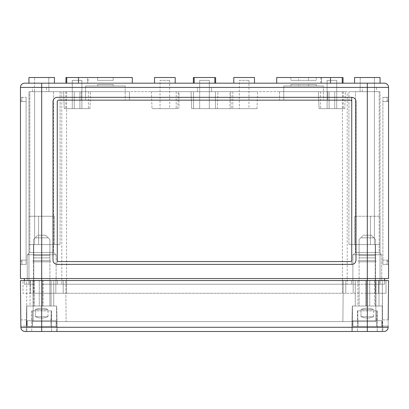 <?xml version="1.0" encoding="UTF-8"?>
<svg xmlns="http://www.w3.org/2000/svg" width="409" height="409" viewBox="0 0 409 409"><rect width="100%" height="100%" fill="white"/><g stroke="black" fill="none" stroke-linecap="round" stroke-linejoin="round"><path stroke-width="0.31" stroke-dasharray="2.04 1.53" d="M308.56 84.586L290.86 84.586L316.346 84.586L308.56 84.586L308.56 86.002L316.346 86.002L290.86 86.002L316.346 86.002L308.56 86.002L308.56 84.586M24.412 278.544L24.412 280.528L66.606 280.528L24.412 280.528L41.687 280.528L41.687 87.414L20.45 87.414L20.45 278.544L388.55 278.544L388.55 87.414L41.687 87.414L41.687 83.17L384.302 83.17M384.588 280.528L367.313 280.528L384.588 280.528L384.588 284.209L367.313 284.209L384.588 284.209L384.588 280.528L342.394 280.528L351.74 280.528L351.74 284.209L57.26 284.209L367.313 284.209L351.74 284.209L351.74 280.528L342.394 280.528L384.588 280.528L384.588 278.544M27.245 280.528L56.125 280.528L27.245 280.528L56.125 280.528L27.245 280.528L27.245 254.761L56.125 254.761L27.245 254.761L56.125 254.761L27.245 254.761L27.245 280.528M367.313 83.17L367.313 280.528L386.004 280.528L55.844 280.528L375.242 280.528L343.243 280.528L342.885 321.586L367.313 321.586L342.885 321.586L343.243 280.528L376.091 280.528L41.687 280.528L65.757 280.528L66.115 321.586L65.757 280.528L343.243 280.528L65.757 280.528L66.115 321.586L342.885 321.586L33.267 321.586L66.115 321.586L65.757 280.528L22.996 280.528L22.996 293.268L33.758 293.268L22.996 293.268L22.996 280.528L33.758 280.528L24.412 280.528L24.412 284.209L33.758 284.209L24.412 284.209L24.412 280.528M41.687 284.209L66.606 284.209L41.687 284.209L41.687 280.528L20.45 280.528L20.859 327.282L41.687 327.282L41.687 280.528L55.844 280.528L30.358 280.528L66.606 280.528L41.687 280.528L41.687 284.209L41.687 244.567L60.092 244.567L28.947 244.567L28.947 284.209L28.947 244.567L41.687 244.567L41.687 284.209M57.26 280.528L57.26 284.209L57.26 280.528M351.74 280.528L351.74 284.209L351.74 280.528M376.515 87.414L362.359 87.414L376.515 87.414L376.515 91.662L362.359 91.662L376.515 91.662M211.581 87.414L197.419 87.414L211.581 87.414L197.419 87.414L211.581 87.414L211.581 91.662L197.419 91.662L211.581 91.662L211.581 87.414M46.641 87.414L32.485 87.414L46.641 87.414L46.641 91.662L32.485 91.662L46.641 91.662M211.581 91.662L197.419 91.662L211.581 91.662M336.735 80.338L327.108 80.338L336.735 80.338L327.108 80.338L336.735 80.338L327.108 80.338L327.108 108.651L336.735 108.651L336.735 80.338L336.735 108.651L327.108 108.651L336.735 108.651L327.108 108.651L336.735 108.651L327.108 108.651L327.108 80.338L336.735 80.338L336.735 108.651M209.316 80.338L199.684 80.338L209.316 80.338L199.684 80.338L209.316 80.338L199.684 80.338L209.316 80.338L199.684 80.338L199.684 108.651L209.316 108.651L209.316 80.338L209.316 108.651L199.684 108.651L209.316 108.651L209.316 80.338L209.316 108.651L199.684 108.651L209.316 108.651L199.684 108.651L209.316 108.651L199.684 108.651L199.684 80.338L209.316 80.338M81.892 80.338L72.265 80.338L81.892 80.338L72.265 80.338L81.892 80.338L72.265 80.338L72.265 108.651L81.892 108.651L81.892 80.338L81.892 108.651L72.265 108.651L81.892 108.651L72.265 108.651L81.892 108.651L72.265 108.651L72.265 80.338L81.892 80.338L81.892 108.651M193.534 108.651L232.813 108.651L193.534 108.651L193.534 91.662L215.466 91.662L179.014 91.662L229.986 91.662L176.187 91.662L193.534 91.662L193.534 108.651L215.466 108.651L215.466 91.662L232.813 91.662L215.466 91.662L215.466 108.651L232.813 108.651L193.534 108.651L193.534 91.662L193.534 108.651M215.466 108.651L215.466 91.662L215.466 108.651M229.986 91.662L232.813 91.662L229.986 91.662L229.986 108.651L229.986 91.662M179.014 91.662L176.187 91.662L179.014 91.662L179.014 108.651L179.014 91.662M329.087 108.651L343.243 108.651L329.087 108.651L329.087 91.662L334.751 91.662L320.595 91.662L329.087 91.662L329.087 108.651M334.751 108.651L334.751 91.662L343.243 91.662L334.751 91.662L334.751 108.651M74.249 108.651L88.405 108.651L74.249 108.651L74.249 91.662L79.913 91.662L65.757 91.662L74.249 91.662L74.249 108.651M79.913 108.651L79.913 91.662L88.405 91.662L79.913 91.662L79.913 108.651M63.63 91.662L90.532 91.662L63.63 91.662L90.532 91.662L63.63 91.662L64.223 108.651L89.939 108.651L64.223 108.651L63.63 91.662M318.468 91.662L345.37 91.662L318.468 91.662L345.37 91.662L318.468 91.662L319.061 108.651L344.777 108.651L319.061 108.651L318.468 91.662M151.407 91.662L178.309 91.662L151.407 91.662L152 108.651L177.716 108.651L152 108.651M191.049 91.662L217.951 91.662L191.049 91.662L217.951 91.662L191.049 91.662L191.642 108.651L217.358 108.651L191.642 108.651L191.049 91.662M230.691 91.662L257.593 91.662L230.691 91.662L231.284 108.651L257 108.651L231.284 108.651M327.67 91.662L279.536 91.662L327.67 91.662L279.536 91.662L327.67 91.662L327.67 100.159L279.536 100.159L327.67 100.159L279.536 100.159L327.67 100.159L327.67 91.662M129.464 91.662L81.33 91.662L129.464 91.662L81.33 91.662L129.464 91.662L129.464 100.159L81.33 100.159L129.464 100.159L81.33 100.159L129.464 100.159L129.464 91.662M374.393 91.662L348.908 91.662L380.053 91.662L374.393 91.662L374.393 244.567L348.908 244.567L380.053 244.567L380.053 284.209L367.313 284.209L380.053 284.209L380.053 244.567L348.908 244.567L380.053 244.567L380.053 91.662L380.053 244.567L354.572 244.567L380.053 244.567L374.393 244.567L374.393 91.662M347.21 91.662L60.092 91.662L347.21 91.662L347.21 284.209L66.606 284.209L367.313 284.209L347.21 284.209L347.21 91.662M34.607 91.662L60.092 91.662L28.947 91.662L34.607 91.662L34.607 244.567L28.947 244.567L28.947 91.662L28.947 244.567L60.092 244.567L34.607 244.567L34.607 91.662M60.092 91.662L60.092 244.567L60.092 91.662M61.79 91.662L61.79 284.209L61.79 91.662M348.908 91.662L348.908 244.567L348.908 91.662M380.053 216.249L380.053 244.567L380.053 216.249L380.053 244.567L380.053 216.249L354.572 216.249L380.053 216.249L370.421 216.249L370.421 244.567L354.572 244.567L370.421 244.567L370.421 216.249L354.572 216.249L380.053 216.249M28.947 216.249L28.947 244.567L28.947 216.249L28.947 244.567L28.947 216.249L54.428 216.249L28.947 216.249L38.579 216.249L38.579 244.567L38.579 216.249L28.947 216.249M41.687 83.17L28.947 83.17L28.947 77.505L54.428 77.505L28.947 77.505L54.428 77.505L54.428 83.17L28.947 83.17L54.428 83.17M34.607 77.505L48.763 77.505L34.607 77.505L48.763 77.505L34.607 77.505L34.484 91.662L48.891 91.662L34.484 91.662L48.891 91.662L34.484 91.662L34.607 77.505M388.55 260.139L388.55 97.327L388.55 260.139L387.134 260.139L387.134 261.555L388.55 261.555L387.134 261.555L387.134 260.139L387.134 264.388L387.134 260.139L388.55 260.139L382.885 260.139L382.885 264.388L382.885 97.327L382.885 264.388L382.885 260.139L388.55 260.139M351.74 101.575A1.416 1.416 0 0 0 350.324 100.159A1.416 1.416 0 0 1 351.74 101.575L351.74 97.327L57.26 97.327A4.248 4.248 0 0 0 53.012 101.575L53.012 260.139A4.248 4.248 0 0 0 57.26 264.388L351.74 264.388A4.248 4.248 0 0 0 355.988 260.139L355.988 101.575A4.248 4.248 0 0 0 351.74 97.327L57.26 97.327A4.248 4.248 0 0 0 53.012 101.575L53.012 260.139A4.248 4.248 0 0 0 57.26 264.388L57.26 260.139A1.416 1.416 0 0 0 58.676 261.555L350.324 261.555A1.416 1.416 0 0 0 351.74 260.139L351.74 101.575A1.416 1.416 0 0 0 350.324 100.159L58.676 100.159A1.416 1.416 0 0 0 57.26 101.575A1.416 1.416 0 0 1 58.676 100.159A1.416 1.416 0 0 0 57.26 101.575M20.45 260.139L20.45 97.327L20.45 261.555L20.45 101.575L20.45 260.139L21.866 260.139L21.866 261.555L20.45 261.555L21.866 261.555L21.866 260.139L21.866 264.388L21.866 260.139L20.45 260.139L26.115 260.139L26.115 264.388L26.115 97.327L26.115 264.388L26.115 260.139L20.45 260.139M88.196 83.17L65.967 83.17L88.196 83.17L88.196 77.505L66.744 77.505L87.414 77.505L87.414 83.17L66.744 83.17L87.414 83.17L66.744 83.17L87.414 83.17L87.414 77.505L132.296 77.505L132.296 83.17L78.497 83.17L132.296 83.17M175.195 83.17L154.525 83.17L175.195 83.17M215.615 83.17L193.385 83.17L215.615 83.17L193.385 83.17L215.615 83.17L215.615 77.505L193.385 77.505L215.615 77.505L194.163 77.505L214.837 77.505L214.837 83.17L194.163 83.17L214.837 83.17M254.475 83.17L233.805 83.17L254.475 83.17M330.503 83.17L276.704 83.17L330.503 83.17L276.704 83.17L330.503 83.17L330.503 77.505L276.704 77.505L342.256 77.505L342.256 83.17L321.586 83.17L342.256 83.17M343.033 83.17L320.804 83.17L343.033 83.17M380.053 83.17L354.572 83.17L380.053 83.17L354.572 83.17L380.053 83.17L380.053 77.505L354.572 77.505L380.053 77.505L354.572 77.505L354.572 83.17M350.324 100.159L58.676 100.159L350.324 100.159M57.26 260.139A1.416 1.416 0 0 0 58.676 261.555L350.324 261.555A1.416 1.416 0 0 0 351.74 260.139L351.74 264.388A4.248 4.248 0 0 0 355.988 260.139L355.988 101.575A4.248 4.248 0 0 0 351.74 97.327L57.26 97.327A4.248 4.248 0 0 0 53.012 101.575L53.012 260.139A4.248 4.248 0 0 0 57.26 264.388L351.74 264.388A4.248 4.248 0 0 0 355.988 260.139L355.988 101.575A4.248 4.248 0 0 0 351.74 97.327L351.74 264.388L57.26 264.388L57.26 260.139A1.416 1.416 0 0 0 58.676 261.555L350.324 261.555A1.416 1.416 0 0 0 351.74 260.139M387.134 101.575L387.134 97.327L387.134 101.575L387.134 100.159L387.134 101.575L388.55 101.575L388.55 100.159L388.55 101.575L387.134 101.575M382.885 97.327L388.55 97.327L382.885 97.327M382.885 264.388L388.55 264.388L382.885 264.388M387.134 100.159L388.55 100.159L387.134 100.159M21.866 97.327L21.866 101.575L21.866 97.327L20.45 97.327L26.115 97.327L21.866 97.327M21.866 101.575L21.866 100.159L21.866 101.575L20.45 101.575L20.45 100.159L20.45 101.575L21.866 101.575M26.115 264.388L20.45 264.388L26.115 264.388M21.866 100.159L20.45 100.159L21.866 100.159M113.181 86.002L97.608 86.002L113.181 86.002L97.608 86.002L113.181 86.002L113.181 84.586L97.608 84.586L97.608 86.002L97.608 84.586L113.181 84.586L113.181 86.002L113.181 84.586L97.608 84.586L97.608 86.002L97.608 84.586L113.181 84.586L113.181 86.002M125.215 86.002L85.573 86.002L125.215 86.002L85.573 86.002L125.215 86.002L125.215 100.159L85.573 100.159L125.215 100.159L125.215 86.002M323.427 86.002L283.785 86.002L323.427 86.002L283.785 86.002L323.427 86.002L323.427 100.159L283.785 100.159L323.427 100.159L323.427 86.002M125.215 100.159L85.573 100.159L125.215 100.159M298.647 86.002L290.86 86.002L298.647 86.002L298.647 84.586L298.647 86.002M323.427 100.159L283.785 100.159L323.427 100.159M65.967 77.505L88.196 77.505M132.296 77.505L78.497 77.505L132.296 77.505M154.525 77.505L175.195 77.505M193.385 83.17L193.385 77.505L215.615 77.505M214.837 77.505L194.163 77.505L214.837 77.505M233.805 77.505L254.475 77.505M276.704 83.17L276.704 77.505L330.503 77.505M343.033 77.505L320.804 77.505L343.033 77.505M342.256 77.505L321.586 77.505L342.256 77.505M360.237 77.505L374.393 77.505L360.237 77.505L360.109 91.662L374.516 91.662L360.109 91.662L374.516 91.662L360.109 91.662L360.237 77.505L374.393 77.505L360.237 77.505M355.457 91.662L379.174 91.662L355.457 91.662L355.457 252.46L379.174 252.46L355.457 252.46L353.156 254.761L381.469 254.761L353.156 254.761L381.469 254.761L353.156 254.761L355.457 252.46L379.174 252.46L355.457 252.46L355.457 91.662L379.174 91.662L355.457 91.662M352.875 254.761L381.755 254.761L352.875 254.761L352.875 280.528L381.755 280.528L352.875 280.528L381.755 280.528L352.875 280.528L352.875 254.761L381.755 254.761L352.875 254.761M29.826 91.662L53.543 91.662L29.826 91.662L29.826 252.46L53.543 252.46L29.826 252.46L27.531 254.761L55.844 254.761L27.531 254.761L55.844 254.761L27.531 254.761L29.826 252.46L53.543 252.46L29.826 252.46L29.826 91.662L53.543 91.662L29.826 91.662M38.579 216.249L54.428 216.249L38.579 216.249L38.579 244.567L38.579 216.249M370.421 216.249L370.421 244.567L370.421 216.249M113.181 77.505L97.608 77.505L113.181 77.505L97.608 77.505L113.181 77.505L113.181 80.338L113.181 77.505L113.181 80.338L97.608 80.338L113.181 80.338L97.608 80.338L97.608 77.505L97.608 80.338L113.181 80.338L113.181 77.505M308.56 80.338L290.86 80.338L316.346 80.338L308.56 80.338L308.56 77.505L316.346 77.505L290.86 77.505L308.56 77.505L308.56 80.338M97.608 80.338L97.608 77.505L97.608 80.338M298.647 80.338L290.86 80.338L298.647 80.338L298.647 77.505L290.86 77.505L298.647 77.505L298.647 80.338M327.108 80.338L327.108 108.651M72.265 80.338L72.265 108.651M319.061 108.651L344.777 108.651L319.061 108.651M64.223 108.651L89.939 108.651L64.223 108.651M160.047 80.338L169.674 80.338L160.047 80.338L160.047 108.651L169.674 108.651L160.047 108.651M239.326 80.338L248.953 80.338L239.326 80.338L239.326 108.651L248.953 108.651L239.326 108.651M199.684 80.338L199.684 108.651L199.684 80.338M191.642 108.651L217.358 108.651L191.642 108.651M367.313 331.494L367.313 327.282L388.141 327.282L388.207 319.884L382.63 319.884L382.768 326.116C382.466 325.324 382.374 323.56 382.487 320.825L382.885 331.494L351.74 331.494L383.893 331.494M20.793 319.884L26.37 319.884L26.513 320.825C26.626 323.56 26.534 325.324 26.232 326.116L26.37 319.884L20.793 319.884L20.849 326.116L26.232 326.116L26.513 320.825C26.626 323.56 26.534 325.324 26.232 326.116L20.849 326.116M388.151 326.116L382.768 326.116L388.151 326.116L388.55 280.528L367.313 280.528L367.313 293.268L367.313 280.528L367.313 293.268L386.004 293.268L63.206 293.268L375.242 293.268L367.313 293.268L367.313 280.528L367.313 321.586L375.733 321.586L367.313 321.586L367.313 280.528L367.313 327.282L41.687 327.282L41.687 331.494L26.115 331.494L57.26 331.494L26.115 331.494L57.26 331.494L26.115 331.494L26.232 326.116L26.115 331.494M33.758 293.268L63.206 293.268L30.358 293.268L41.687 293.268L33.758 293.268L33.758 280.528L33.758 293.268M33.267 321.586L32.909 280.528L33.267 321.586M375.733 321.586L376.091 280.528L375.733 321.586M342.885 321.586L343.243 280.528L342.885 321.586M388.207 319.884L382.63 319.884L382.292 280.528L382.292 306.009L378.99 306.009L378.99 280.528L366.352 280.528L382.292 280.528L374.506 280.528L374.506 306.009L365.943 306.009L378.99 306.009L352.307 306.009L359.071 306.009L359.071 280.528L355.278 280.528L378.99 280.528L378.99 306.009L374.506 306.009L374.506 280.528L359.071 280.528L359.071 306.009L365.943 306.009L355.278 306.009L355.278 280.528L357.885 280.528L357.885 306.009L352.307 306.009L382.323 306.009L366.352 306.009L382.323 306.009L382.487 320.825C382.374 323.56 382.466 325.324 382.768 326.116L382.885 331.494M369.736 306.009L369.736 280.528L369.736 306.009M365.943 306.009L365.943 280.528L365.943 306.009M355.278 306.009L355.278 280.528L357.885 280.528L357.885 306.009L366.352 306.009L355.278 306.009L355.278 280.528L355.278 306.009M53.722 306.009L30.01 306.009L43.057 306.009L43.057 280.528L39.264 280.528L53.722 280.528L51.115 280.528L51.115 306.009L53.722 306.009L53.722 280.528L43.057 280.528L43.057 306.009L49.929 306.009L39.264 306.009L39.264 280.528L34.494 280.528L39.264 280.528L39.264 306.009L34.494 306.009L34.494 280.528L30.01 280.528L30.01 306.009L56.693 306.009L26.677 306.009L51.115 306.009L51.115 280.528L53.722 280.528L53.722 306.009L49.929 306.009L53.722 306.009L53.722 280.528L53.722 306.009M49.929 306.009L49.929 280.528L49.929 306.009M30.01 280.528L34.494 280.528L34.494 306.009L30.01 306.009L30.01 280.528L26.708 280.528L26.708 306.009L26.708 280.528L42.648 280.528L30.01 280.528M42.648 280.528L42.648 306.009L42.648 280.528L51.115 280.528L42.648 280.528M366.352 280.528L366.352 306.009L366.352 280.528L357.885 280.528L366.352 280.528M56.693 306.009L57.26 331.494L56.693 306.009M342.394 280.528L66.606 280.528L345.794 280.528L342.394 280.528L342.394 293.268L55.844 293.268L353.156 293.268L342.394 293.268L342.394 280.528M41.687 293.268L55.844 293.268L41.687 293.268L41.687 280.528L41.687 321.586L41.687 293.268M30.358 293.268L30.358 280.528L30.358 293.268M63.206 293.268L63.206 280.528L63.206 293.268M345.794 293.268L345.794 280.528L345.794 293.268M378.642 293.268L378.642 280.528L378.642 293.268M55.844 293.268L55.844 280.528L55.844 293.268M353.156 293.268L353.156 280.528L353.156 293.268M386.004 293.268L386.004 280.528L386.004 293.268M49.898 257.874L33.477 257.874L49.898 257.874L49.898 255.267L49.898 257.874L33.477 257.874L33.477 260.707L49.898 260.707L33.477 260.707L49.898 260.707L33.477 260.707L33.477 257.874L49.898 257.874L33.477 257.874L33.477 255.267L49.898 255.267L49.898 239.469L45.65 235.221L48.257 237.828L35.118 237.828L33.477 239.469L37.72 235.221L35.118 237.828L48.257 237.828L49.898 239.469L49.898 255.267L33.477 255.267L33.477 239.469L35.118 237.828L33.477 239.469L33.477 257.874L49.898 257.874L49.898 255.267L49.898 257.874L33.477 257.874L49.898 257.874L49.898 260.707L49.898 257.874M49.898 261.837L33.477 261.837L49.898 261.837L49.898 306.009L33.477 306.009L49.898 306.009L33.477 306.009L49.898 306.009L49.898 261.837L33.477 261.837L49.898 261.837M56.554 306.009L26.82 306.009L56.554 306.009L56.554 331.494L26.82 331.494L56.554 331.494L26.82 331.494L56.554 331.494L56.554 306.009L26.82 306.009L56.554 306.009M48.017 316.627C43.799 318.504 39.576 318.504 35.353 316.627L35.353 309.552C39.576 307.675 43.799 307.675 48.017 309.552C43.799 307.675 39.576 307.675 35.353 309.552L48.017 309.552C43.799 307.675 39.576 307.675 35.353 309.552L48.017 309.552L48.017 316.627C43.799 318.504 39.576 318.504 35.353 316.627C39.576 318.504 43.799 318.504 48.017 316.627L48.017 309.552C43.799 307.675 39.576 307.675 35.353 309.552L48.017 309.552L35.353 309.552L35.353 316.627L48.017 316.627L35.353 316.627L35.353 309.552L35.353 316.627C39.576 318.504 43.799 318.504 48.017 316.627L35.353 316.627L48.017 316.627M56.125 326.397L27.25 326.397L27.25 320.733L56.125 320.733L27.25 320.733L56.125 320.733L27.25 320.733L51.186 320.733L51.186 310.825L32.188 310.825L51.595 310.825L51.186 310.825L51.186 320.733L32.188 320.733L32.429 326.397L50.941 326.397L50.941 320.733L56.125 320.733L56.125 326.397L56.125 320.733L56.125 326.397L27.25 326.397L56.125 326.397L56.125 320.733L27.25 320.733L32.429 320.733L32.429 326.397L56.125 326.397L32.429 326.397L32.429 320.733L32.429 326.397L27.25 326.397L27.25 320.733L51.186 320.733L51.186 310.825L31.774 310.825L32.188 310.825L32.188 320.733L32.188 310.825L51.595 310.825L51.595 331.494L31.774 331.494L51.595 331.494L31.774 331.494L51.595 331.494L51.595 310.825L51.186 310.825L50.941 320.733L56.125 320.733L50.941 320.733L50.941 326.397L50.941 320.733L50.941 326.397L56.125 326.397L27.25 326.397L32.429 326.397L27.25 326.397L27.25 320.733L27.25 326.397L56.125 326.397M45.65 235.221L37.72 235.221L45.65 235.221L48.257 237.828L45.65 235.221L37.72 235.221L35.118 237.828L37.72 235.221L45.65 235.221M50.322 260.707L33.052 260.707L50.322 260.707L33.052 260.707L50.322 260.707L50.322 261.837L33.052 261.837L50.322 261.837L33.052 261.837L50.322 261.837L50.322 260.707M375.523 257.874L359.102 257.874L375.523 257.874L375.523 255.267L375.523 257.874L359.102 257.874L359.102 260.707L375.523 260.707L359.102 260.707L375.523 260.707L359.102 260.707L359.102 257.874L375.523 257.874L359.102 257.874L359.102 255.267L375.523 255.267L375.523 239.469L371.28 235.221L373.882 237.828L360.743 237.828L359.102 239.469L363.35 235.221L360.743 237.828L373.882 237.828L375.523 239.469L375.523 255.267L359.102 255.267L359.102 239.469L360.743 237.828L359.102 239.469L359.102 257.874L375.523 257.874L375.523 255.267L375.523 257.874L359.102 257.874L375.523 257.874L375.523 260.707L375.523 257.874M375.523 261.837L359.102 261.837L375.523 261.837L375.523 306.009L359.102 306.009L375.523 306.009L359.102 306.009L375.523 306.009L375.523 261.837L359.102 261.837L375.523 261.837M382.18 306.009L352.446 306.009L382.18 306.009L382.18 331.494L352.446 331.494L382.18 331.494L352.446 331.494L382.18 331.494L382.18 306.009L352.446 306.009L382.18 306.009M373.647 316.627C369.424 318.504 365.201 318.504 360.983 316.627L360.983 309.552C365.201 307.675 369.424 307.675 373.647 309.552C369.424 307.675 365.201 307.675 360.983 309.552L373.647 309.552C369.424 307.675 365.201 307.675 360.983 309.552L373.647 309.552L373.647 316.627C369.424 318.504 365.201 318.504 360.983 316.627C365.201 318.504 369.424 318.504 373.647 316.627L373.647 309.552C369.424 307.675 365.201 307.675 360.983 309.552L373.647 309.552L360.983 309.552L360.983 316.627L373.647 316.627L360.983 316.627L360.983 309.552L360.983 316.627C365.201 318.504 369.424 318.504 373.647 316.627L360.983 316.627L373.647 316.627M381.75 326.397L352.875 326.397L352.875 320.733L381.75 320.733L352.875 320.733L381.75 320.733L352.875 320.733L376.812 320.733L376.812 310.825L357.814 310.825L377.226 310.825L376.812 310.825L376.812 320.733L357.814 320.733L358.059 326.397L376.571 326.397L376.571 320.733L381.75 320.733L381.75 326.397L381.75 320.733L381.75 326.397L352.875 326.397L381.75 326.397L381.75 320.733L352.875 320.733L358.059 320.733L358.059 326.397L381.75 326.397L358.059 326.397L358.059 320.733L358.059 326.397L352.875 326.397L352.875 320.733L376.812 320.733L376.812 310.825L357.405 310.825L357.814 310.825L357.814 320.733L357.814 310.825L377.226 310.825L377.226 331.494L357.405 331.494L377.226 331.494L357.405 331.494L377.226 331.494L377.226 310.825L376.812 310.825L376.571 320.733L381.75 320.733L376.571 320.733L376.571 326.397L376.571 320.733L376.571 326.397L381.75 326.397L352.875 326.397L358.059 326.397L352.875 326.397L352.875 320.733L352.875 326.397L381.75 326.397M371.28 235.221L363.35 235.221L371.28 235.221L373.882 237.828L371.28 235.221L363.35 235.221L360.743 237.828L363.35 235.221L371.28 235.221M375.948 260.707L358.678 260.707L375.948 260.707L358.678 260.707L375.948 260.707L375.948 261.837L358.678 261.837L375.948 261.837L358.678 261.837L375.948 261.837L375.948 260.707M33.477 255.267L49.898 255.267L49.898 239.469L49.898 255.267L33.477 255.267L33.477 239.469L33.477 255.267M35.118 237.828L48.257 237.828L35.118 237.828M32.188 310.825L31.774 310.825L32.188 310.825L32.188 320.733L32.188 310.825M359.102 255.267L375.523 255.267L375.523 239.469L375.523 255.267L359.102 255.267L359.102 239.469L359.102 255.267M360.743 237.828L373.882 237.828L360.743 237.828M357.814 310.825L357.405 310.825L357.814 310.825L357.814 320.733L357.814 310.825M66.606 280.528L66.606 293.268L66.606 280.528M367.313 280.528L367.313 284.209L367.313 280.528M375.242 280.528L375.242 293.268L375.242 280.528M33.758 244.567L33.758 284.209L33.758 244.567M66.606 91.662L66.606 284.209L66.606 91.662M342.394 91.662L342.394 284.209L342.394 91.662M367.313 244.567L367.313 284.209L367.313 244.567M375.242 244.567L375.242 284.209L375.242 244.567M382.885 101.575L388.55 101.575L382.885 101.575M26.115 101.575L20.45 101.575L26.115 101.575M316.346 86.002L316.346 84.586L316.346 86.002M362.359 91.662L362.359 87.414M197.419 91.662L197.419 87.414L197.419 91.662M32.485 91.662L32.485 87.414M232.813 91.662L232.813 108.651L232.813 91.662M176.187 91.662L176.187 108.651L176.187 91.662M343.243 91.662L343.243 108.651M320.595 91.662L320.595 108.651M88.405 91.662L88.405 108.651M65.757 91.662L65.757 108.651M85.573 100.159L85.573 86.002L85.573 100.159M283.785 100.159L283.785 86.002L283.785 100.159M279.536 91.662L279.536 100.159L279.536 91.662M81.33 91.662L81.33 100.159L81.33 91.662M66.744 77.505L66.744 83.17M78.497 77.505L78.497 83.17M194.163 77.505L194.163 83.17M320.804 77.505L320.804 83.17M321.586 77.505L321.586 83.17L321.586 77.505M374.393 77.505L374.516 91.662L374.393 77.505M379.174 91.662L379.174 252.46L381.469 254.761L379.174 252.46L379.174 91.662M381.755 254.761L381.755 280.528L381.755 254.761M48.763 77.505L48.891 91.662L48.763 77.505M53.543 91.662L53.543 252.46L55.844 254.761L53.543 252.46L53.543 91.662M56.125 254.761L56.125 280.528L56.125 254.761M354.572 244.567L354.572 216.249L354.572 244.567M54.428 244.567L54.428 216.249L54.428 244.567M316.346 77.505L316.346 80.338L316.346 77.505M290.86 77.505L290.86 80.338L290.86 77.505M290.86 86.002L290.86 84.586L290.86 86.002M89.939 108.651L90.532 91.662L89.939 108.651M344.777 108.651L345.37 91.662L344.777 108.651M169.674 80.338L169.674 108.651M248.953 80.338L248.953 108.651M177.716 108.651L178.309 91.662M217.358 108.651L217.951 91.662L217.358 108.651M257 108.651L257.593 91.662M26.677 306.009L26.232 326.116L26.677 306.009M352.307 306.009L351.74 331.494L352.307 306.009M33.477 261.837L33.477 306.009L33.477 261.837M26.82 306.009L26.82 331.494L26.82 306.009M33.052 260.707L33.052 261.837L33.052 260.707M31.774 310.825L31.774 331.494L31.774 310.825M359.102 261.837L359.102 306.009L359.102 261.837M352.446 306.009L352.446 331.494L352.446 306.009M358.678 260.707L358.678 261.837L358.678 260.707M357.405 310.825L357.405 331.494L357.405 310.825"/><path stroke-width="0.61" d="M54.428 83.17L54.428 77.505L28.947 77.505L28.947 83.17L24.698 83.17L367.313 83.17L367.313 87.414L388.55 87.414L388.55 278.544L20.45 278.544L20.45 87.414L41.687 87.414L41.687 331.494L382.885 331.494M53.012 101.575L53.012 260.139A4.248 4.248 0 0 0 57.26 264.388L351.74 264.388A4.248 4.248 0 0 0 355.988 260.139L355.988 101.575A4.248 4.248 0 0 0 351.74 97.327L57.26 97.327A4.248 4.248 0 0 0 53.012 101.575M24.412 278.544L24.412 280.528M384.588 278.544L384.588 280.528M367.313 83.17L384.302 83.17A4.248 4.248 0 0 1 388.55 87.414A4.248 4.248 0 0 0 384.302 83.17A4.248 4.248 0 0 1 388.55 87.414A4.248 4.248 0 0 0 384.302 83.17M132.296 83.17L132.296 77.505L65.967 77.505L65.967 83.17M154.525 83.17L154.525 77.505L175.195 77.505L175.195 83.17M215.615 77.505L215.615 83.17M214.837 83.17L214.837 77.505L193.385 77.505L193.385 83.17M233.805 83.17L233.805 77.505L254.475 77.505L254.475 83.17M342.256 83.17L342.256 77.505L330.503 77.505L330.503 83.17M330.503 77.505L276.704 77.505L276.704 83.17M343.033 77.505L343.033 83.17M354.572 83.17L354.572 77.505L380.053 77.505L380.053 83.17M351.74 97.327L351.74 101.575A1.416 1.416 0 0 0 350.324 100.159L58.676 100.159A1.416 1.416 0 0 0 57.26 101.575L57.26 260.139A1.416 1.416 0 0 0 58.676 261.555L350.324 261.555A1.416 1.416 0 0 0 351.74 260.139L351.74 97.327M57.26 101.575L57.26 260.139M351.74 260.139L351.74 101.575M24.698 83.17A4.248 4.248 0 0 0 20.45 87.414A4.248 4.248 0 0 1 24.698 83.17M388.207 319.884L388.55 280.528L20.45 280.528L20.859 327.282A4.248 4.248 0 0 0 25.107 331.494L383.893 331.494A4.248 4.248 0 0 0 388.141 327.282L388.151 326.116M20.849 326.116L20.793 319.884M26.115 331.494L25.107 331.494A4.248 4.248 0 0 1 20.859 327.282L367.313 327.282L367.313 331.494M383.893 331.494A4.248 4.248 0 0 0 388.141 327.282L367.313 327.282L367.313 87.414L41.687 87.414L41.687 83.17M20.859 327.282A4.248 4.248 0 0 0 25.107 331.494M66.744 77.505L66.744 83.17M78.497 77.505L78.497 83.17M194.163 77.505L194.163 83.17"/></g></svg>
